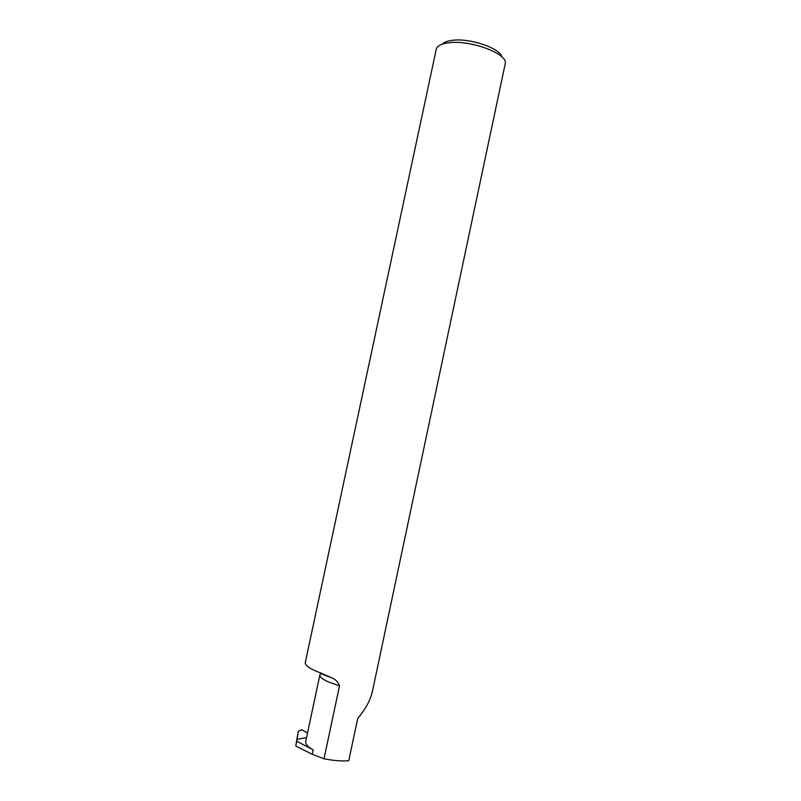 <?xml version="1.0" encoding="UTF-8"?>
<svg xmlns="http://www.w3.org/2000/svg" width="801" height="801" viewBox="0 0 801 801"><rect width="100%" height="100%" fill="white"/><g stroke="black" fill="none" stroke-linecap="round" stroke-linejoin="round"><path stroke-width="1.2" d="M324.005 758.787L312.24 754.302L313.181 749.876C307.904 747.073 305.411 744.239 305.722 741.376L319.879 674.933C319.599 676.845 322.202 679.088 327.699 681.671L339.504 685.846C338.202 681.941 335.459 679.208 331.264 677.616L320.931 673.09C310.217 669.095 305.001 665.581 305.281 662.547L436.315 48.961C437.356 45.747 441.511 43.685 448.78 42.763C470.407 39.66 508.275 53.917 505.241 63.609L372.445 691.293C370.483 700.054 365.576 709.125 357.707 718.507L348.745 760.75C341.937 761.3 333.687 760.65 324.005 758.787L339.504 685.846M442.272 44.135C444.024 42.203 447.389 40.931 452.355 40.32C469.636 37.847 500.104 48.13 501.756 56.781M313.181 749.876L296.781 741.235L298.282 731.273L301.687 729.741L307.524 732.915M296.781 741.235L295.759 746.011L312.24 754.302M298.282 731.273L295.759 746.011M306.513 737.661L297.081 739.263M321.461 673.291L320.71 673.741M319.879 674.933L320.32 673.891C320.891 673.881 319.028 672.8 326.938 676.054L331.264 677.626"/></g></svg>
